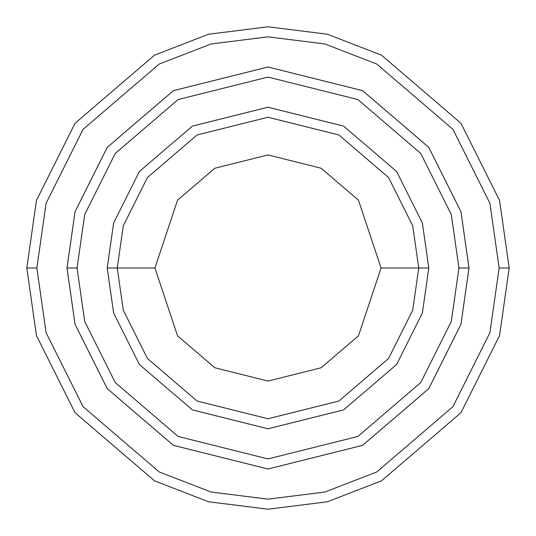 <?xml version="1.0" encoding="UTF-8"?>
<svg xmlns="http://www.w3.org/2000/svg" width="536" height="536" viewBox="0 0 536 536"><rect width="100%" height="100%" fill="white"/><g stroke="black" fill="none" stroke-linecap="round" stroke-linejoin="round"><path stroke-width="0.8" d="M418.75 268L428.8 268L422.368 222.976L396.64 171.52L343.67 126.121L268 107.2L192.33 126.121L139.36 171.52L113.632 222.976L107.2 268L117.25 268L123.28 310.21L147.4 358.45L197.06 401.015L268 418.75L338.94 401.015L388.6 358.45L412.72 310.21L418.75 268L412.72 310.21L388.6 358.45L338.94 401.015L268 418.75L197.06 401.015L147.4 358.45L123.28 310.21L117.25 268L154.951 268L117.25 268L123.28 225.79L147.4 177.55L197.06 134.985L268 117.25L338.94 134.985L388.6 177.55L412.72 225.79L418.75 268L381.049 268L358.437 335.831L321.198 367.75L268 381.049L214.802 367.75L177.563 335.831L154.951 268L177.563 335.831L214.802 367.75L268 381.049L321.198 367.75L358.437 335.831L381.049 268L358.437 200.169L321.198 168.25L268 154.951L214.802 168.25L177.563 200.169L154.951 268L177.563 200.169L214.802 168.25L268 154.951L321.198 168.25L358.437 200.169L381.049 268L418.75 268L412.72 225.79L388.6 177.55L338.94 134.985L268 117.25L197.06 134.985L147.4 177.55L123.28 225.79L117.25 268L107.2 268L113.632 222.976L139.36 171.52L192.33 126.121L268 107.2L343.67 126.121L396.64 171.52L422.368 222.976L428.8 268L422.368 313.024L396.64 364.48L343.67 409.879L268 428.8L192.33 409.879L139.36 364.48L113.632 313.024L107.2 268L113.632 313.024L139.36 364.48L192.33 409.879L268 428.8L343.67 409.879L396.64 364.48L422.368 313.024L428.8 268L418.75 268M499.15 268L489.904 332.722L452.92 406.69L376.775 471.955L324.896 492.035L268 499.15L211.104 492.035L159.226 471.955L83.08 406.69L46.096 332.722L36.85 268L26.8 268L36.448 335.536L75.04 412.72L154.495 480.826L208.625 501.776L268 509.2L327.375 501.776L381.505 480.826L460.96 412.72L499.552 335.536L509.2 268L499.15 268L489.904 203.278L452.92 129.31L376.775 64.045L324.896 43.965L268 36.85L211.104 43.965L159.226 64.045L83.08 129.31L46.096 203.278L36.85 268L46.096 332.722L83.08 406.69L159.226 471.955L211.104 492.035L268 499.15L324.896 492.035L376.775 471.955L452.92 406.69L489.904 332.722L499.15 268L509.2 268L499.552 335.536L460.96 412.72L381.505 480.826L327.375 501.776L268 509.2L208.625 501.776L154.495 480.826L75.04 412.72L36.448 335.536L26.8 268L36.448 200.464L75.04 123.28L154.495 55.175L208.625 34.224L268 26.8L327.375 34.224L381.505 55.175L460.96 123.28L499.552 200.464L509.2 268L499.552 200.464L460.96 123.28L381.505 55.175L327.375 34.224L268 26.8L208.625 34.224L154.495 55.175L75.04 123.28L36.448 200.464L26.8 268L36.85 268L46.096 203.278L83.08 129.31L159.226 64.045L211.104 43.965L268 36.85L324.896 43.965L376.775 64.045L452.92 129.31L489.904 203.278L499.15 268M458.943 268L451.305 321.466L420.753 382.563L357.854 436.478L268 458.937L178.146 436.478L115.247 382.563L84.695 321.466L77.057 268L67.013 268L75.047 324.28L107.207 388.593L173.416 445.342L268 468.987L362.584 445.342L428.793 388.593L460.953 324.28L468.987 268L458.943 268L451.305 214.534L420.753 153.437L357.854 99.522L268 77.063L178.146 99.522L115.247 153.437L84.695 214.534L77.057 268L84.695 321.466L115.247 382.563L178.146 436.478L268 458.937L357.854 436.478L420.753 382.563L451.305 321.466L458.943 268L468.987 268L460.953 324.28L428.793 388.593L362.584 445.342L268 468.987L173.416 445.342L107.207 388.593L75.047 324.28L67.013 268L75.04 211.72L107.2 147.4L173.409 90.644L268 67L362.591 90.644L428.8 147.4L460.96 211.72L469 268L460.96 324.28L428.8 388.6L362.591 445.356L268 469L173.409 445.356L107.2 388.6L75.04 324.28L67 268L75.04 324.28L107.2 388.6L173.409 445.356L268 469L362.591 445.356L428.8 388.6L460.96 324.28L469 268L460.96 211.72L428.8 147.4L362.591 90.644L268 67L173.409 90.644L107.2 147.4L75.04 211.72L67 268L75.047 211.72L107.207 147.407L173.416 90.658L268 67.013L362.584 90.658L428.793 147.407L460.953 211.72L468.987 268L460.953 211.72L428.793 147.407L362.584 90.658L268 67.013L173.416 90.658L107.207 147.407L75.047 211.72L67.013 268L77.057 268L84.695 214.534L115.247 153.437L178.146 99.522L268 77.063L357.854 99.522L420.753 153.437L451.305 214.534L458.943 268"/></g></svg>
